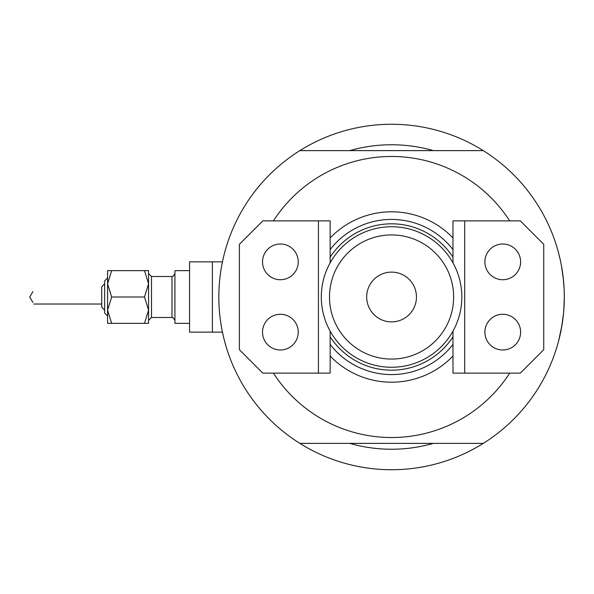 <?xml version="1.0" encoding="UTF-8"?>
<svg xmlns="http://www.w3.org/2000/svg" width="594" height="594" viewBox="0 0 594 594"><rect width="100%" height="100%" fill="white"/><g stroke="black" fill="none" stroke-linecap="round" stroke-linejoin="round"><path stroke-width="0.89" d="M222.438 332.135L222.75 333.598L222.438 332.135L212.392 332.135L212.392 261.865L189.553 261.865L189.553 332.135L212.392 332.135L212.392 261.865L222.438 261.865L222.609 261.048M220.032 276.648L220.775 271.139M221.532 266.58L222.587 261.167M564.085 288.402L563.216 277.688L564.085 288.402M561.486 265.956L563.476 280.116L561.508 266.053M558.627 253.081L560.394 260.484L558.627 253.081M560.929 263.053L562.035 269.097L560.929 263.053A172.735 172.735 0 0 1 561.486 265.934M433.382 150.616A152.242 152.242 0 0 0 349.747 150.616A152.242 152.242 0 0 1 433.382 150.616M563.914 308.583L564.3 297A172.735 172.735 0 0 1 299.866 443.384A172.735 172.735 0 0 1 299.866 150.616A172.735 172.735 0 0 1 564.3 297L563.84 309.563A172.735 172.735 0 0 1 559.474 337.555M222.75 333.598L222.171 330.806M221.866 329.262L220.782 322.876M218.852 299.718L218.83 297M561.486 328.044L563.476 313.862L561.516 327.903M467.463 452.168A172.735 172.735 0 0 0 558.627 340.919L562.035 324.881L558.843 340.065A172.735 172.735 0 0 0 559.117 339.011M563.491 313.706L564.055 306.133M559.904 335.707L560.929 330.947M563.476 313.832L564.07 305.888M349.747 443.384A152.242 152.242 0 0 0 433.382 443.384A152.242 152.242 0 0 1 349.747 443.384M564.062 306.036A172.735 172.735 0 0 0 562.028 269.097M558.679 253.304A172.735 172.735 0 0 0 467.463 141.832M330.153 237.949A85.194 85.194 0 0 1 452.977 237.949M452.977 249.591A77.584 77.584 0 0 0 330.153 249.591M273.433 373.121A140.533 140.533 0 0 0 509.697 373.121M299.866 150.616L483.264 150.616M483.264 443.384L299.866 443.384M509.697 220.879A140.533 140.533 0 0 0 273.433 220.879M452.977 356.051A85.194 85.194 0 0 1 330.153 356.051M330.153 344.409A77.584 77.584 0 0 0 452.977 344.409M329.499 297A62.066 62.066 0 0 0 391.565 359.066A62.066 62.066 0 0 0 453.63 297A62.066 62.066 0 0 0 391.565 234.934A62.066 62.066 0 0 0 329.499 297M461.828 297A70.263 70.263 0 0 1 391.565 367.263A70.263 70.263 0 0 1 321.302 297A70.263 70.263 0 0 1 391.565 226.737A70.263 70.263 0 0 1 461.828 297M416.453 297A24.889 24.889 0 0 0 391.565 272.111A24.889 24.889 0 0 0 366.676 297A24.889 24.889 0 0 0 391.565 321.889A24.889 24.889 0 0 0 416.453 297M452.977 336.813A73.196 73.196 0 0 1 330.153 336.813M330.153 257.187A73.196 73.196 0 0 1 452.977 257.187M484.89 332.135A17.857 17.857 0 0 1 502.754 314.271A17.857 17.857 0 0 1 520.611 332.135A17.857 17.857 0 0 1 502.754 349.992A17.857 17.857 0 0 1 484.89 332.135M484.89 261.865A17.857 17.857 0 0 1 502.754 244.008A17.857 17.857 0 0 1 520.611 261.865A17.857 17.857 0 0 1 502.754 279.729A17.857 17.857 0 0 1 484.89 261.865M452.977 262.86L452.977 220.879L520.314 220.879L543.74 244.305L543.74 349.695L520.314 373.121L452.977 373.121L452.977 331.14M464.694 373.121L464.694 220.879M298.24 261.865A17.857 17.857 0 0 1 280.375 279.729A17.857 17.857 0 0 1 262.518 261.865A17.857 17.857 0 0 1 280.375 244.008A17.857 17.857 0 0 1 298.24 261.865M298.24 332.135A17.857 17.857 0 0 1 280.375 349.992A17.857 17.857 0 0 1 262.518 332.135A17.857 17.857 0 0 1 280.375 314.271A17.857 17.857 0 0 1 298.24 332.135M330.153 331.14L330.153 373.121L262.815 373.121L239.389 349.695L239.389 244.305L262.815 220.879L330.153 220.879L330.153 262.86M318.436 220.879L318.436 373.121M104.648 313.105L107.573 316.03L104.648 313.105L104.648 280.895L107.573 277.97L107.573 270.649L107.573 283.828L111.65 270.649L107.573 270.649M101.723 307.247L104.648 310.172L101.723 307.247L101.723 286.754L104.648 283.828L101.723 286.754M32.908 291.617L29.7 297L32.908 302.383M148.567 310.172L148.567 270.649L144.49 270.649L148.567 283.828L144.49 297L148.567 310.172L148.567 323.351L144.49 323.351L148.567 310.172M189.553 323.351L174.918 323.351L174.918 270.649L189.553 270.649L174.918 270.649M107.573 297L107.573 283.828L107.573 310.172L111.65 297L107.573 283.828M111.65 323.351L107.573 323.351L107.573 310.172L111.65 323.351L144.49 323.351M111.65 270.649L144.49 270.649M111.65 297L144.49 297M171.985 276.507L151.492 276.507L151.492 317.493L171.985 317.493L171.985 276.507L173.106 276.284L174.918 273.582L173.106 276.284L171.985 276.507L151.492 276.507L148.567 273.582M189.553 261.865L222.438 261.865M33.769 304.024L101.723 304.024M107.573 277.97L104.648 280.895M171.985 317.493L173.106 317.716L174.918 320.418M151.492 317.493L148.567 320.418"/></g></svg>
